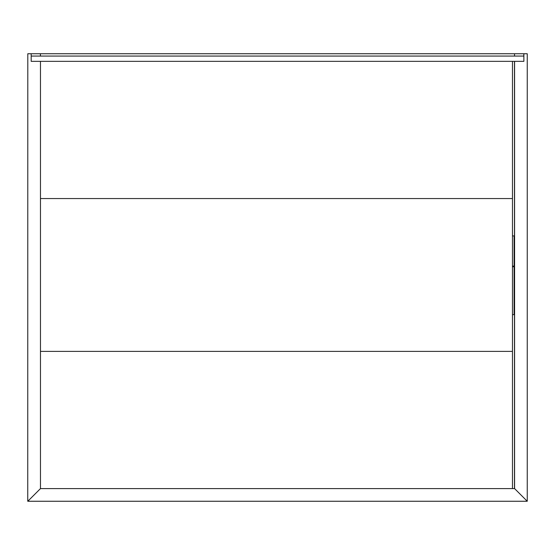 <?xml version="1.0" encoding="UTF-8"?>
<svg xmlns="http://www.w3.org/2000/svg" width="555" height="555" viewBox="0 0 555 555"><rect width="100%" height="100%" fill="white"/><g stroke="black" fill="none" stroke-linecap="round" stroke-linejoin="round"><path stroke-width="0.83" d="M514.561 415.799L514.561 416.271L514.54 415.799M514.575 415.799L514.575 416.271L514.575 415.799M514.575 212.704L514.575 213.328L514.575 212.704M514.575 128.267L514.575 128.892L514.575 128.267M514.54 212.704L514.54 213.328L514.54 212.704M514.54 128.267L514.54 128.892L514.54 128.267M514.478 66.406L514.527 416.271M514.527 419.275L514.582 488.594L40.473 488.594L27.805 501.255L40.473 488.594L40.473 61.341L31.184 61.341L31.184 56.069L523.871 56.069L523.871 61.341L31.184 61.341L31.184 53.745L27.805 53.745L27.75 501.255L527.25 501.255L514.582 488.594L514.582 61.341L523.871 61.341L523.871 53.745L40.418 53.745L40.418 56.069L40.418 53.745L31.184 53.745M523.816 56.069L523.816 53.745M514.582 488.594L527.25 501.255L527.25 53.745L523.871 53.745M514.527 66.406L514.527 61.341M514.527 56.069L514.527 53.745M512.473 266.733L514.103 266.733L514.103 314.65M514.103 235.917L514.103 266.102L512.473 266.102M27.805 53.745L27.75 501.255M514.478 488.594L514.478 314.65L512.473 314.65M514.478 61.341L514.478 235.917L512.473 235.917M512.473 488.594L512.473 351.384L40.473 351.384L512.473 351.384L512.473 198.551L40.473 198.551L512.473 198.551L512.473 61.341M514.478 419.365A0.631 0.631 90 0 0 514.582 419.018L514.478 416.271"/></g></svg>
